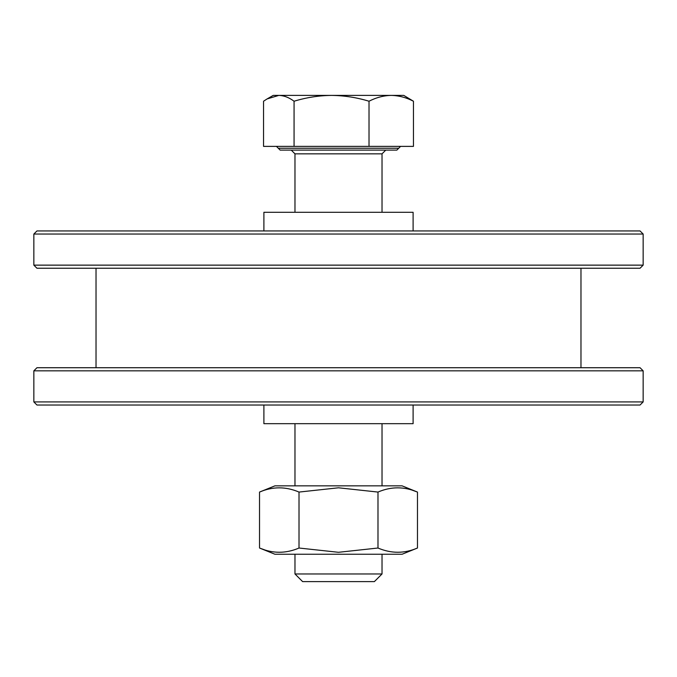 <?xml version="1.0" encoding="UTF-8"?>
<svg xmlns="http://www.w3.org/2000/svg" width="677" height="677" viewBox="0 0 677 677"><rect width="100%" height="100%" fill="white"/><g stroke="black" fill="none" stroke-linecap="round" stroke-linejoin="round"><path stroke-width="1.02" d="M640.044 405.024L36.956 405.024L33.85 401.918L643.15 401.918L640.044 405.024M33.85 370.827L36.956 367.721L640.044 367.721L643.15 370.827L33.85 370.827L33.85 401.918M640.044 268.244L36.956 268.244L33.85 265.139L643.15 265.139L640.044 268.244M33.85 234.047L36.956 230.942L640.044 230.942L643.15 234.047L33.85 234.047L33.85 265.139M643.15 234.047L643.15 265.139M96.024 268.244L96.024 367.721M580.976 268.244L580.976 367.721M643.15 370.827L643.15 401.918M413.105 405.024L413.105 423.675L263.895 423.675L263.895 405.024M263.895 230.942L263.895 212.29L413.105 212.29L413.105 230.942M374.389 581.602L302.611 581.602L294.977 573.969L382.023 573.969L374.389 581.602M276.419 146.384L278.281 148.246L398.719 148.246L396.849 150.116L280.151 150.116L291.245 150.116L294.977 153.848L294.977 212.29M369.016 101.228C376.268 97.496 383.673 95.55 391.238 95.398C398.812 95.559 406.217 97.505 413.452 101.228L403.78 95.398L331.544 95.398C344.322 95.559 356.813 97.505 369.016 101.228L369.016 146.384L263.548 146.384L263.548 101.228L267.102 98.927L278.806 95.398L273.22 95.398L267.102 98.927M413.452 101.228L413.452 146.384L369.016 146.384M294.063 146.384L294.063 101.228C289.062 97.488 283.976 95.55 278.806 95.398L331.544 95.398C318.791 95.55 306.3 97.496 294.063 101.228M262.05 491.104L259.528 492.069L259.528 548.023L274.921 554.243L402.079 554.243L417.472 548.023C404.372 553.659 391.213 553.659 377.986 548.023L338.5 552.297L299.014 548.023C285.914 553.659 272.755 553.659 259.528 548.023L264.656 549.885M414.95 548.996L417.472 548.023L417.472 492.069L412.344 490.216M402.079 485.849L274.921 485.849L259.528 492.069C272.628 486.433 285.787 486.433 299.014 492.069L338.5 487.795L377.986 492.069C391.086 486.433 404.245 486.433 417.472 492.069L402.079 485.849M377.986 548.023L377.986 492.069M299.014 548.023L299.014 492.069M382.023 212.29L382.023 153.848L294.977 153.848M382.023 423.675L382.023 485.849M382.023 554.243L382.023 573.969M398.719 148.246L400.581 146.384M278.281 148.246L280.151 150.116M294.977 423.675L294.977 485.849M294.977 554.243L294.977 573.969M382.023 153.848L385.755 150.116"/></g></svg>
